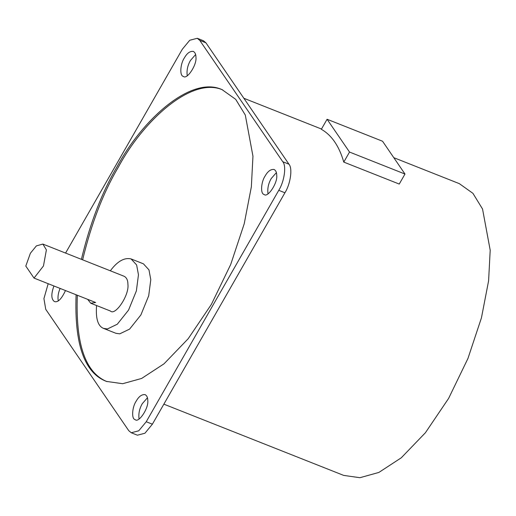 <?xml version="1.0" encoding="UTF-8"?>
<svg xmlns="http://www.w3.org/2000/svg" width="516" height="516" viewBox="0 0 516 516"><rect width="100%" height="100%" fill="white"/><g stroke="black" fill="none" stroke-linecap="round" stroke-linejoin="round"><path stroke-width="0.77" d="M163.862 404.157L343.701 475.404L359.91 477.706L378.879 472.43L401.28 457.795L425.423 432.724L448.617 398.397L467.96 358.446L481.454 317.798L488.594 280.859L490.2 250.208L482.544 209.032L472.94 193.339L459.298 183.631L393.798 157.677M343.779 162.095C339.18 146.131 331.698 135.198 321.345 129.297L327.086 119.261L382.55 141.236L404.983 174.034L399.242 184.064L343.779 162.095L349.526 152.059L404.983 174.034M349.526 152.059L327.086 119.261M48.181 283.703L43.924 298.603L45.737 309.316L128.748 430.673L131.238 432.75L137.398 435.194L144.919 433.24L152.388 424.191L284.922 192.778C290.54 183.935 292.746 168.203 288.934 164.172L205.923 42.815L199.756 40.371L197.273 38.294L189.753 40.248L182.283 49.297L65.577 253.072M197.273 38.294L203.433 40.738L205.923 42.815M60.108 288.425C58.185 292.92 57.573 297.068 58.282 300.86M276.389 172.628L271.242 178.517C268.385 183.464 267.307 188.553 268.004 193.777M195.616 54.548L190.469 60.443C187.618 65.384 186.534 70.473 187.237 75.697M147.434 397.791L142.287 403.68C139.436 408.627 138.359 413.709 139.056 418.94M131.238 432.75L138.752 430.802L146.228 421.753L278.756 190.333C284.374 181.49 286.586 165.759 282.774 161.734L199.756 40.371M53.948 285.987C50.994 294.03 51.155 299.222 54.438 301.57C57.844 302.731 61.52 299.054 65.474 290.553M265.076 176.079C261.206 181.677 260.116 193.945 264.16 194.487C267.611 198.157 277.892 182.941 276.718 175.182C276.718 172.383 275.841 170.48 274.067 169.474C270.777 169.087 267.785 171.286 265.076 176.079M184.309 57.998C180.432 63.603 179.342 75.871 183.393 76.407C186.844 80.077 197.125 64.868 195.945 57.108C195.951 54.303 195.067 52.4 193.3 51.4C190.011 51.007 187.011 53.206 184.309 57.998M136.127 401.242C132.251 406.84 131.161 419.108 135.211 419.65C138.662 423.32 148.943 408.104 147.769 400.345C147.769 397.539 146.886 395.637 145.119 394.637C141.829 394.25 138.83 396.449 136.127 401.242M76.104 294.765C74.291 344.198 84.405 373.081 106.457 381.408L122.666 383.71L141.636 378.441L164.036 363.806L188.179 338.735L211.373 304.401L230.716 264.45L244.21 223.809L251.35 186.863L252.956 156.213L245.3 115.036L235.696 99.343L222.054 89.636C190.797 75.117 141.584 120.699 117.138 166.642C102.045 192.055 90.132 222.957 81.405 259.342M222.667 89.887C191.339 76.142 142.668 121.537 118.37 167.132C103.277 192.545 91.371 223.441 82.637 259.832M77.336 295.249C75.491 344.146 85.398 372.945 107.076 381.647M96.569 305.536C95.583 318.559 97.917 326.183 103.581 328.408L115.906 333.291L119.764 333.839L129.613 329.098L140.887 314.954L148.705 295.765L150.788 279.672L148.963 269.868L143.429 263.824L131.103 258.935C124.285 257.355 117.358 261.309 110.334 270.803M103.581 328.408L107.444 328.956L117.293 324.216L128.561 310.071L136.379 290.882L138.462 274.789L136.637 264.985L131.103 258.935M87.662 299.345L90.745 303.227L110.463 311.038C115.255 316.14 129.535 295.01 127.904 284.232C127.904 280.336 126.678 277.698 124.221 276.305L42.886 244.081L36.404 245.868L30.392 253.246L25.8 266.069L34.024 278.092L43.467 265.959L46.388 249.886L42.886 244.081M90.745 303.227L95.647 302.505L34.024 278.092M284.922 192.778L278.756 190.333M288.934 164.172L282.774 161.734M152.388 424.191L146.228 421.753M243.862 98.272L321.494 129.032"/></g></svg>
